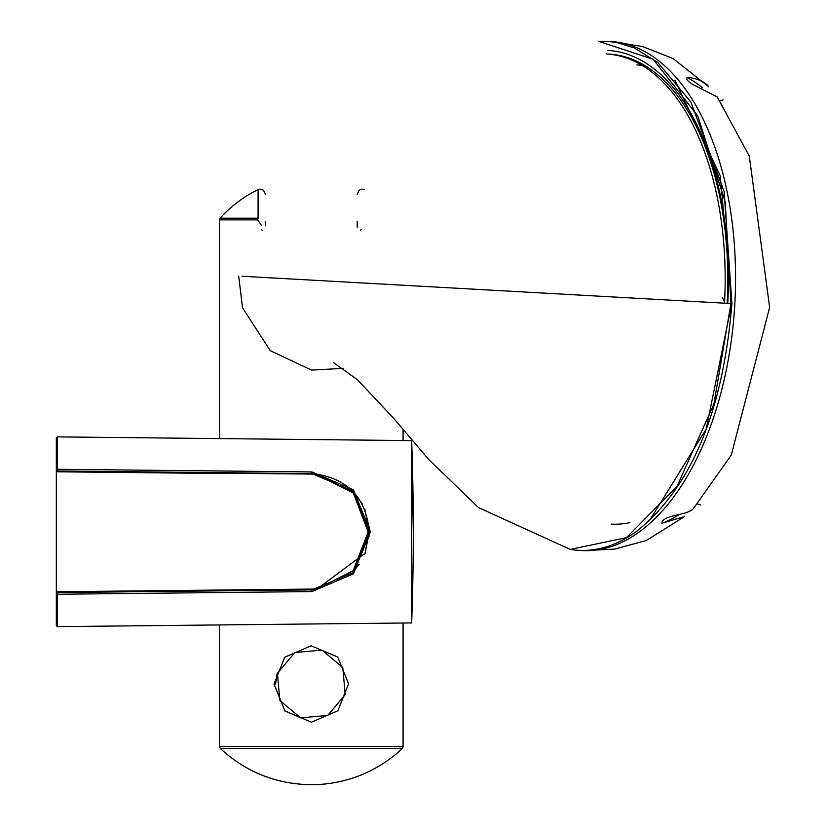 <?xml version="1.0" encoding="UTF-8"?>
<svg xmlns="http://www.w3.org/2000/svg" width="826" height="826" viewBox="0 0 826 826"><rect width="100%" height="100%" fill="white"/><g stroke="black" fill="none" stroke-linecap="round" stroke-linejoin="round"><path stroke-width="1.24" d="M413.289 531.768A2549.717 2549.717 0 0 1 411.658 622.928A2549.717 2549.717 0 0 0 411.658 440.599L413.289 531.768A2549.717 2549.717 0 0 0 411.658 440.599L411.658 622.928L57.366 626.635L56.333 625.623L56.333 593.584A1.022 0.671 0 0 0 57.366 594.255L57.335 592.562A1.022 1.022 0 0 0 56.333 593.584A1.022 1.022 0 0 1 57.335 592.562L311.908 589.898L352.516 572.759L369.439 531.882L352.526 490.778L311.908 473.639L57.335 470.965L57.366 469.282A1.022 0.671 180 0 0 56.333 469.953L56.333 437.914L57.366 436.892L57.366 469.282L311.929 471.956L353.363 489.694L370.461 531.665L353.373 573.833L311.929 591.581L311.908 589.898M104.83 471.914L56.333 471.78L56.333 469.953A1.022 1.022 0 0 0 57.335 470.965L108.258 471.501M56.333 469.953A1.022 1.022 0 0 0 57.335 470.965M258.445 473.071L311.908 473.639L311.929 471.956M56.333 453.144L56.333 452.472L56.333 453.144M56.333 453.897L56.333 454.476M56.333 611.054L56.333 610.383L56.333 611.054M265.404 221.44L265.404 225.446M261.47 225.446L257.712 219.881A2.55 1.487 -90 0 1 258.094 218.188L220.16 218.188L219.509 219.881L219.509 438.585M357.193 227.253L357.193 221.44M261.47 229.483A2.55 1.053 44.9 0 0 262.503 230.599M361.127 229.483A2.55 1.053 135.1 0 1 360.466 230.268M265.404 194.244L263.484 190.259L260.995 189.195L258.094 189.65L258.094 218.188M403.088 746.632L219.509 746.632L220.305 748.49L402.293 748.49L403.088 746.632L403.088 623.021M274.046 684.114L284.691 657.228L311.113 645.756L337.72 657.031L348.562 683.814L337.927 710.721L311.474 722.203L284.887 710.938L274.046 684.114M275.554 684.104L277.226 673.231L275.554 684.104M277.402 673.293L294.841 652.519L321.964 650.114L342.79 667.522L345.206 694.656L327.788 715.44L300.633 717.846L279.818 700.458L277.402 673.293M220.305 748.49C246.024 772.165 276.349 784.235 311.299 784.7A132.428 132.428 0 0 0 402.293 748.49M297.112 589.217L56.333 592.128L56.333 471.78L219.509 473.494M56.333 471.409L316.709 474.134C348.768 479.627 366.259 498.718 369.17 531.407L368.985 536.611M365.02 553.286L369.17 532.099L365.02 553.286L316.513 589.403L293.354 589.64M104.788 591.612L56.333 592.128L56.333 593.584M293.55 473.887L56.333 471.78M56.333 592.128L316.513 589.403L353.187 570.642L368.159 531.985L353.363 493.07L316.668 474.516M364.906 509.962L369.17 531.407L369.232 526.926L369.439 531.768M316.709 474.134L353.848 492.533M687.046 77.468A229.979 125.263 93.2 0 1 702.565 87.793M678.714 514.804A229.979 125.263 93.2 0 1 662.132 523.333M607.688 41.362A254.955 138.861 93.2 0 1 610.404 41.465A254.955 138.861 93.2 0 1 612.118 41.579L642.804 46.597L673.169 58.615L708.625 86.761C704.268 78.532 674.068 72.368 692.591 84.366L717.236 96.952L749.285 156.052L769.646 307.355L731.258 455.085L694.294 507.329C689.689 516.043 662.297 514.175 661.936 523.24L684.62 516.508L646.252 540.524L614.74 549.083L583.683 550.653A254.955 138.861 93.2 0 1 579.222 550.374M612.118 41.579A254.955 138.861 93.2 0 1 734.83 303.761A254.955 138.861 93.2 0 1 583.683 550.653M606.263 53.969A242.245 131.933 93.2 0 1 724.485 303.183M611.281 524.128A226.902 123.58 -86.8 0 0 629.939 522.6M636.939 64.893A233.046 126.925 93.2 0 1 642.06 65.368M722.285 297.35L724.557 301.779M242.121 276.245L730.938 303.545L725.187 201.854L697.774 115.919L653.17 59.286L598.643 41.31L607.1 41.331L616.815 42.518L634.058 47.815L657.878 62.59L690.887 102.032L724.144 191.591L731.908 303.607C723.08 410.894 691.682 486.545 637.703 530.54C615.721 546.771 593.202 553.059 570.147 549.424L626.397 537.674L677.072 486.338L713.932 403.842L730.938 303.545L731.712 303.596L706.147 429.179L650.423 519.1M674.935 80.38L720.293 175.928L731.712 303.596L708.532 302.295M607.76 50.427A245.859 133.905 93.2 0 1 727.747 303.369M57.366 626.635L57.366 594.255L311.929 591.581M257.712 219.881L219.509 219.881M56.333 591.746L316.472 589.021M608.855 54.062A242.297 131.964 93.2 0 1 727.107 303.338M369.428 532.409L369.418 532.987M364.772 508.95L369.428 531.118M369.439 531.645L364.782 554.566M352.413 490.665L362.356 503.943M411.658 440.599L57.366 436.892M364.514 189.65L361.602 189.195L359.124 190.259L357.193 194.244M258.094 189.65A122.382 122.382 0 0 0 220.16 218.188M403.088 429.417L403.088 440.516M219.509 746.632L219.509 624.941M369.17 531.428L369.16 530.85M353.528 571.324L359.073 564.416M720.055 100.71L723.153 99.915M700.531 505.047L697.536 503.922M570.281 549.435L478.471 507.556L428.508 459.277L394.374 419.092L357.555 379.826L333.425 362.562M238.693 276.049L242.534 307.83L270.278 350.658L311.505 370.089L343.471 368.355"/></g></svg>
